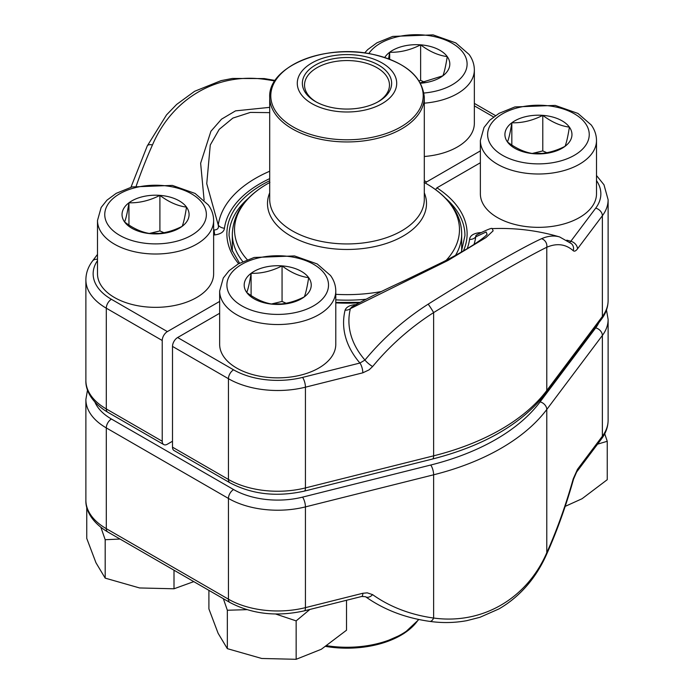 <?xml version="1.0" encoding="UTF-8"?>
<svg xmlns="http://www.w3.org/2000/svg" width="694" height="694" viewBox="0 0 694 694"><rect width="100%" height="100%" fill="white"/><g stroke="black" fill="none" stroke-linecap="round" stroke-linejoin="round"><path stroke-width="1.04" d="M172.502 441.245L167.367 444.203A7.261 4.19 -60 0 1 163.741 444.568A7.261 4.19 -60 0 1 162.231 441.245L162.231 340.494A7.261 4.19 -60 0 1 167.367 331.602L219.651 301.422M480.369 150.893L426.532 181.975L425.491 183.19M274.763 81.007A206.699 154.831 143.1 0 0 265.811 79.515C217.517 72.141 172.485 98.071 152.463 144.951A206.699 67.145 104.1 0 0 136.25 185.914M204.114 200.115L200.635 163.255L210.915 131.27L221.507 119.177L235.544 110.867L269.697 107.353M269.697 112.636L250.378 112.411L232.854 118.093L219.2 129.37L210.265 145.02L206.743 183.676L218.263 225.073A7.261 5.908 -172.2 0 0 224.457 228.213C224.006 231.839 220.796 234.078 214.819 234.919A7.261 0.824 85.4 0 1 214.082 229.966C217.578 229.835 218.974 228.205 218.263 225.073A129.136 74.553 180 0 1 269.697 171.236M147.284 145.887A7.261 3.296 24.2 0 1 152.463 144.951M130.966 187.233L147.267 145.931L166.534 114.883L176.632 104.438L194.606 91.296L221.082 80.634L232.386 78.448L264.258 78.569A7.261 3.843 97.9 0 1 265.811 79.515M219.651 313.272L177.629 337.527A7.261 4.19 120 0 0 172.502 346.419L172.502 447.17A7.261 4.19 120 0 0 174.003 450.493L229.948 482.79A7.261 4.19 120 0 1 228.439 479.467A69.678 40.226 0 0 0 305.438 487.925L433.629 455.837A217.751 125.718 0 0 0 546.777 390.514L602.366 316.499A69.678 40.226 0 0 0 608.118 300.493C608.039 307.208 605.836 313.445 601.507 319.188A7.261 5.439 -143.1 0 0 602.366 316.499L602.366 215.747L577.486 248.877A7.261 5.439 36.9 0 0 570.824 241.278L569.861 242.336M435.537 189.618L436.916 187.831L480.369 162.743M571.466 243.689A7.261 6.767 -48.3 0 1 573.235 250.716A199.447 64.785 104.1 0 0 546.777 247.264C526.677 257.049 481.966 282.874 433.629 312.586A199.447 149.401 143.1 0 0 372.617 366.545A7.261 1.475 -140.5 0 1 364.957 360.056A206.699 154.831 -36.9 0 1 428.189 304.146C476.483 273.818 521.515 247.819 541.537 238.701A206.699 67.145 -75.9 0 1 559.642 236.949A206.864 206.864 0 0 0 492.176 228.638M492.228 228.656L493.139 230.824L486.034 237.513L447.977 260.467L350.375 308.657L351.693 307.008M486.251 235.266L487.093 234.346M487.119 234.312L486.121 231.987L475.737 236.845A7.261 5.908 7.8 0 1 469.543 239.421C469.994 235.795 473.204 233.557 479.181 232.716A7.261 0.824 -94.6 0 0 479.354 233.331M492.193 228.673C492.324 227.571 487.179 229.61 476.769 234.798L475.798 235.752L475.737 236.845A129.136 74.553 180 0 1 474.011 244.435M350.375 308.657A7.261 5.873 13.6 0 1 345.092 310.131A157.399 90.871 180 0 0 359.926 363.04L364.957 360.056A152.064 87.791 0 0 1 350.375 308.657M601.507 319.188L545.918 393.203A7.261 5.439 -143.1 0 0 546.777 390.514L546.777 247.264A7.261 6.662 -113.4 0 0 541.537 238.701M545.918 393.203C521.957 423.817 484.152 445.765 432.509 459.029A7.261 2.36 -104.1 0 0 433.629 455.837L433.629 312.586A7.261 0.477 -122.6 0 0 428.189 304.146M372.617 366.545L369.069 369.867L362.815 372.817A7.261 2.36 -104.1 0 0 359.926 363.04L302.549 377.406A62.425 36.036 0 0 1 233.574 369.833L177.629 337.527M366.007 56.769A49.716 28.706 180 0 1 377.284 106.052A49.716 28.706 180 0 1 297.709 87.045A49.716 28.706 180 0 1 366.007 56.769M364.064 59.476A44.642 25.773 180 0 1 378.568 101.515A44.642 25.773 180 0 1 315.432 101.515A44.642 25.773 180 0 1 309.88 68.975A44.642 25.773 180 0 1 364.064 59.476M316.221 101.957A42.464 24.516 180 0 1 304.536 85.067A42.464 24.516 180 0 1 363.231 62.417A42.464 24.516 180 0 1 389.464 85.067A42.464 24.516 180 0 1 377.779 101.957M159.906 195.37A33.529 19.354 180 0 1 186.521 207.133A33.529 19.354 180 0 1 182.175 226.331A33.529 19.354 180 0 1 151.214 233.748A33.529 19.354 180 0 1 124.599 221.985A33.529 19.354 180 0 1 128.945 202.787A33.529 19.354 180 0 1 159.906 195.37C168.755 202.058 177.621 205.979 186.521 207.133C185.081 216.294 183.632 222.687 182.175 226.331C171.843 231.579 161.529 234.052 151.214 233.748C142.374 232.62 133.5 228.699 124.599 221.985C126.048 218.384 127.496 211.982 128.945 202.787C139.26 203.09 149.574 200.618 159.906 195.37L159.906 230.929L163.992 232.733M213.631 273.826A58.07 33.52 180 0 1 155.56 307.347A58.07 33.52 180 0 1 97.498 273.826L97.498 220.484A58.07 33.52 180 0 0 155.56 254.013A58.07 33.52 180 0 0 213.631 220.484L213.631 273.826M149.366 233.453L159.906 230.929M150.381 233.626A29.035 16.76 180 0 1 158.805 233.462M128.945 202.787L128.945 225.021M542.786 115.36A33.529 19.354 180 0 1 569.401 127.132A33.529 19.354 180 0 1 565.055 146.321A33.529 19.354 180 0 1 534.094 153.747A33.529 19.354 180 0 1 507.479 141.975A33.529 19.354 180 0 1 511.825 122.786A33.529 19.354 180 0 1 542.786 115.36C551.626 122.049 560.5 125.97 569.401 127.132C567.952 136.284 566.504 142.686 565.055 146.321C554.723 151.57 544.4 154.051 534.094 153.747C525.245 152.611 516.379 148.69 507.479 141.975C508.919 138.375 510.368 131.981 511.825 122.786C522.131 123.09 532.454 120.609 542.786 115.36L542.786 150.919L546.872 152.723M596.502 193.817A58.07 33.52 180 0 1 538.44 227.346A58.07 33.52 180 0 1 480.369 193.817L480.369 140.483A58.07 33.52 180 0 0 538.44 174.003A58.07 33.52 180 0 0 596.502 140.483L596.502 193.817M532.246 153.443L542.786 150.919M533.261 153.617A29.035 16.76 180 0 1 541.676 153.452M511.825 122.786L511.825 145.011M384.719 57.515A33.529 19.354 180 0 1 389.672 52.258A33.529 19.354 180 0 1 420.633 44.841A33.529 19.354 180 0 1 447.248 56.604A33.529 19.354 180 0 1 442.902 75.802A33.529 19.354 180 0 1 420.555 83.228M424.303 103.163A58.07 33.52 180 0 0 474.349 69.955L474.349 123.298A58.07 33.52 180 0 1 424.303 156.497M388.545 58.851L389.672 52.258C399.978 52.562 410.301 50.089 420.633 44.841C429.473 51.529 438.348 55.451 447.248 56.604C445.808 65.765 444.36 72.159 442.902 75.802L420.347 82.846M419.081 80.773L420.633 80.4L424.719 82.204M420.633 44.841L420.633 80.4M389.672 52.258L389.672 59.285M282.059 265.889A33.529 19.354 180 0 1 308.674 277.661A33.529 19.354 180 0 1 304.328 296.85A33.529 19.354 180 0 1 273.367 304.276A33.529 19.354 180 0 1 246.752 292.504A33.529 19.354 180 0 1 251.098 273.315A33.529 19.354 180 0 1 282.059 265.889C290.899 272.577 299.773 276.498 308.674 277.661C307.234 286.813 305.785 293.206 304.328 296.85C293.996 302.098 283.673 304.579 273.367 304.276C264.527 303.139 255.652 299.218 246.752 292.504C248.192 288.904 249.64 282.51 251.098 273.315C261.404 273.618 271.727 271.137 282.059 265.889L282.059 301.448L286.145 303.252M335.783 344.345A58.07 33.52 180 0 1 277.713 377.866A58.07 33.52 180 0 1 219.651 344.345L219.651 291.012A58.07 33.52 180 0 0 277.713 324.532A58.07 33.52 180 0 0 335.783 291.012L335.783 344.345M271.519 303.972L282.059 301.448M272.534 304.146A29.035 16.76 180 0 1 280.957 303.981M251.098 273.315L251.098 295.54M346.523 600.267L346.523 630.213L321.339 649.254L296.147 659.3L261.742 658.476L227.337 648.656L218.116 633.292L208.903 608.924L208.903 590.351M309.906 609.436L296.147 620.887L296.147 659.3M246.847 609.662L227.337 610.243L227.337 648.656M227.337 610.243L223.355 598.696M296.147 620.887L275.674 614.016M604.726 433.793L607.25 441.28L607.25 479.693L582.066 498.726L565.194 506.368M607.25 441.28L597.56 444.16M174.003 570.199L174.003 588.781L139.598 587.957L105.184 578.128L95.972 562.765L86.75 538.405L86.75 507.158M193.791 581.624L174.003 588.781M120.045 539.047L105.184 539.715L105.184 578.128M105.184 539.715L100.908 527.362M429.794 621.39A7.261 3.843 -82.1 0 0 433.629 618.042C482.156 624.669 526.824 598.827 546.777 552.719L546.777 409.477A217.751 125.718 180 0 1 433.629 474.8L305.438 506.889A69.678 40.226 180 0 1 228.439 498.431L106.295 427.912A69.678 40.226 180 0 1 85.883 399.458L85.883 500.209A69.678 40.226 0 0 0 106.295 528.654L106.295 427.912A7.261 4.19 -60 0 1 111.422 419.02L233.574 489.539A62.425 36.036 0 0 0 302.549 497.121L430.74 465.023A210.49 121.528 0 0 0 540.114 401.878L595.704 327.872A62.425 36.036 0 0 0 598.696 322.936M576.627 472.024A7.261 5.439 -143.1 0 0 577.486 469.335L573.235 478.817A7.261 0.607 -164.3 0 1 573.556 479.112L576.627 472.024L601.507 438.903A7.261 5.439 -143.1 0 0 602.366 436.214L602.366 335.462L546.777 409.477A7.261 5.439 -143.1 0 0 540.114 401.878M573.556 479.112C565.948 506.082 557.013 531.057 546.733 554.02A7.261 3.296 -155.8 0 0 546.777 552.719A199.447 64.785 104.1 0 0 573.235 478.817M233.574 489.539A7.261 4.19 -60 0 0 228.439 498.431L228.439 599.182A7.261 4.19 120 0 0 229.948 602.505L107.796 531.977A7.261 4.19 120 0 1 106.295 528.654L228.439 599.182A69.678 40.226 0 0 0 305.438 607.64L362.815 593.275A7.261 2.36 75.9 0 1 361.704 596.467M365.556 596.736A7.261 4.676 -54.5 0 0 372.617 594.637L367.23 592.841L362.815 593.275M248.591 198.059A117.945 68.099 0 0 0 229.055 235.596L231.683 249.649L239.551 263.2M162.231 340.494L106.295 308.197L106.295 408.94L162.231 441.245M493.59 116.956L474.349 105.852M269.697 178.636A122.925 70.97 0 0 0 224.457 228.213M214.819 234.919A157.399 90.871 180 0 1 213.631 235.014M97.498 260.597A62.425 36.036 0 0 0 111.422 299.305L167.367 331.602M238.615 263.72A120.123 69.357 180 0 1 269.697 180.735M424.303 180.735A120.123 69.357 180 0 1 426.654 181.906M111.422 299.305A7.261 4.19 120 0 0 106.295 308.197A69.678 40.226 180 0 1 85.883 279.751L85.883 380.494A69.678 40.226 0 0 0 106.295 408.94A7.261 4.19 -60 0 0 107.796 412.262C90.784 402.138 85.449 389.334 85.883 380.494M213.631 230A152.064 87.791 0 0 0 214.082 229.966M97.498 259.33A7.261 5.439 -143.1 0 0 92.493 261.048C88.164 266.8 85.961 273.028 85.883 279.751M461.284 252.13L464.945 235.596A117.945 68.099 0 0 0 445.409 198.059M362.815 372.817L305.438 387.183A69.678 40.226 180 0 1 228.439 378.716L172.502 346.419M172.502 447.17L228.439 479.467L228.439 378.716A7.261 4.19 -60 0 1 233.574 369.833M356.707 304.571C350.418 304.831 346.549 306.687 345.092 310.131M467.209 248.678A122.925 70.97 0 0 0 469.543 239.421M479.181 232.716A157.399 90.871 180 0 1 480.734 232.594M566.781 240.167A157.399 90.871 180 0 1 570.824 241.278L595.704 208.157A62.425 36.036 0 0 0 596.502 180.596M436.916 187.831A120.123 69.357 180 0 1 463.419 250.907M359.145 302.818A120.123 69.357 180 0 1 335.783 302.87M608.118 300.493L608.118 199.742A69.678 40.226 180 0 1 602.366 215.747A7.261 5.439 36.9 0 0 595.704 208.157M573.235 250.716C574.398 251.662 575.812 251.046 577.486 248.877M302.549 377.406A7.261 2.36 -104.1 0 1 305.438 387.183L305.438 487.925A7.261 2.36 -104.1 0 1 304.31 491.126C276.88 497.208 252.087 494.432 229.948 482.79M242.779 261.586A114.683 66.208 180 0 1 232.317 233.956L232.317 251.228M424.077 182.409C438.868 190.434 449.53 200.384 456.053 212.251C459.775 219.217 461.649 226.452 461.684 233.956A114.683 66.208 180 0 1 455.533 255.34M365.868 299.261A114.683 66.208 180 0 1 335.783 299.851M424.303 192.837A79.506 45.899 180 0 1 347 249.467A79.506 45.899 180 0 1 269.697 192.837M269.697 182.531A112.48 64.941 0 0 0 247.246 259.703M335.783 294.317A112.48 64.941 0 0 0 381.474 291.515M446.199 260.311A112.48 64.941 0 0 0 424.303 182.531M269.697 199.308A77.303 44.633 0 0 0 347 243.941A77.303 44.633 0 0 0 424.303 199.308L424.303 97.316A77.303 44.633 180 0 1 317.444 138.557A77.303 44.633 180 0 1 269.697 97.316L269.697 199.308M317.861 136.44A76.21 44 0 0 0 417.424 112.602A76.21 44 0 0 0 376.139 55.121A76.21 44 0 0 0 276.576 78.96A76.21 44 0 0 0 317.861 136.44M202.483 203.307A50.809 29.33 0 0 0 115.23 196.723A50.809 29.33 0 0 0 148.976 243.646A50.809 29.33 0 0 0 202.483 203.307M585.363 123.306A50.809 29.33 0 0 0 498.101 116.713A50.809 29.33 0 0 0 531.856 163.637A50.809 29.33 0 0 0 585.363 123.306M423.965 93.031A50.809 29.33 0 0 0 463.21 52.779A50.809 29.33 0 0 0 415.524 34.7A50.809 29.33 0 0 0 368.8 53.603M324.636 273.835A50.809 29.33 0 0 0 237.374 267.242A50.809 29.33 0 0 0 271.128 314.165A50.809 29.33 0 0 0 324.636 273.835M229.948 602.505C252.087 614.147 276.88 616.923 304.31 610.841A7.261 2.36 75.9 0 0 305.438 607.64L305.438 506.889A7.261 2.36 -104.1 0 0 302.549 497.121M372.617 594.637A199.447 149.401 143.1 0 0 433.629 618.042L433.629 474.8A7.261 2.36 -104.1 0 0 430.74 465.023M577.486 469.335L602.366 436.214A69.678 40.226 0 0 0 608.118 420.208L608.118 319.457A69.678 40.226 180 0 1 602.366 335.462A7.261 5.439 -143.1 0 0 595.704 327.872M94.957 402.173A62.425 36.036 0 0 0 111.422 419.02M326.995 645.741A77.303 44.633 0 0 0 418.603 619.447M417.059 621.494A76.21 44 180 0 1 325.911 646.461M495.481 115.594L474.349 103.397M163.741 444.568L107.796 412.262M264.258 78.569L275.128 80.452M97.498 254.386L92.493 261.048M359.986 302.358L335.783 302.471M487.127 234.312C485.774 236.142 481.332 239.56 473.802 244.574C465.761 249.762 455.524 255.548 443.102 261.916L405.235 280.281C384.025 289.936 366.172 298.854 351.658 307.026M571.405 243.629L559.642 236.949M608.118 199.742L603.98 184.786L596.502 175.504M432.509 459.029L304.31 491.126M461.684 233.956L461.684 251.228M424.303 97.316C422.273 76.175 404.914 61.809 372.227 54.245C324.809 43.566 268.005 66.511 269.697 97.316M232.317 233.956C233.271 212.832 245.806 195.647 269.923 182.409M213.631 220.484C213.57 214.923 211.817 209.762 208.374 204.999L195.092 193.444L172.338 185.402L132.016 186.938L116.193 193.348L106.971 200.158L101.15 207.454L97.498 220.484M596.502 140.483C596.441 134.922 594.689 129.761 591.253 124.989L577.963 113.434L555.209 105.401L514.887 106.937L499.064 113.348L489.843 120.149L484.022 127.453L480.369 140.483M474.349 69.955C474.288 64.395 472.545 59.233 469.101 54.47L455.811 42.915L433.065 34.874L392.743 36.409L376.911 42.82L367.69 49.63L364.628 52.961M335.783 291.012C335.714 285.451 333.97 280.281 330.526 275.518L317.236 263.963L294.49 255.93L254.169 257.465L238.337 263.876L229.115 270.677L223.294 277.982L219.651 291.012M608.118 420.208C608.039 426.923 605.836 433.16 601.507 438.903M107.796 531.977C90.784 521.853 85.449 509.049 85.883 500.209M546.733 554.02C537.911 574.198 522.799 595.088 498.943 608.924L479.953 617.296L466.741 620.67C454.596 622.9 442.269 623.143 429.742 621.382C405.305 617.938 383.895 609.714 365.512 596.701L361.687 596.476L304.31 610.841M608.118 319.457L606.495 309.975M87.505 389.976L85.883 399.458M418.872 619.499L403.778 633.631L381.162 643.529L353.992 647.996L325.894 646.47"/></g></svg>
